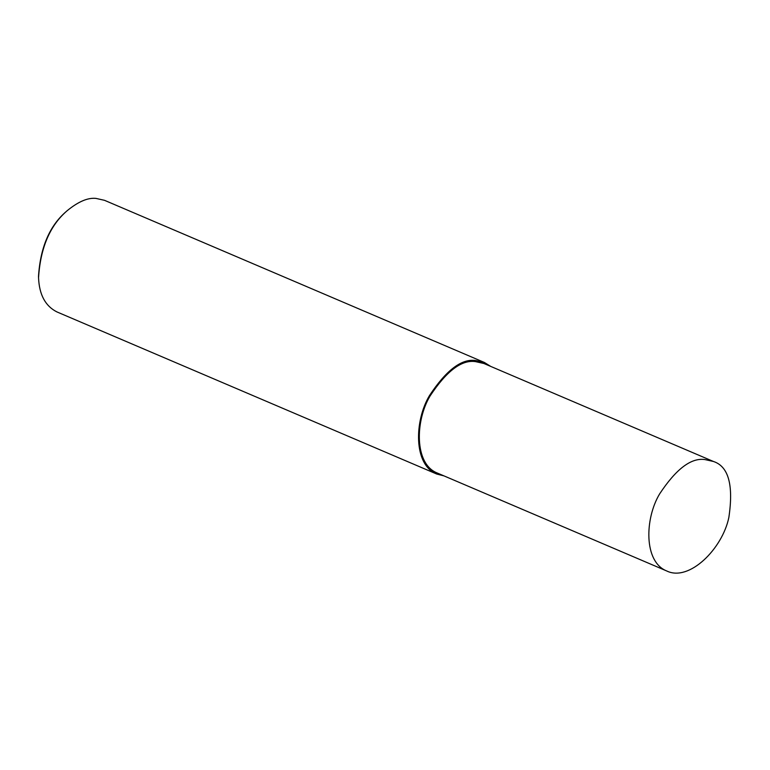 <?xml version="1.0" encoding="UTF-8"?>
<svg xmlns="http://www.w3.org/2000/svg" width="770" height="770" viewBox="0 0 770 770"><rect width="100%" height="100%" fill="white"/><g stroke="black" fill="none" stroke-linecap="round" stroke-linejoin="round"><path stroke-width="1.16" d="M490.663 366.376L484.397 362.468L104.528 200.325L95.961 198.4C87.847 197.524 78.242 201.634 67.134 210.73C49.973 225.456 40.444 247.786 38.548 277.71C39.241 294.689 45.353 306.085 56.893 311.908L436.763 474.05L443.934 475.87M67.134 210.73L66.191 211.567C49.569 225.841 40.338 247.468 38.5 276.449L38.548 277.71M484.397 362.468L475.831 360.543C461.788 358.377 446.359 370.024 429.535 395.482C414.318 420.728 413.269 464.82 436.763 474.05M713.463 461.48L483.945 363.517L475.542 361.631C461.769 359.503 446.629 370.928 430.122 395.905C415.184 420.68 414.154 463.944 437.216 473.001L666.733 570.974C689.188 582.024 722.433 548.76 728.853 517.459C733.675 485.1 728.545 466.437 713.463 461.48L705.06 459.594C691.287 457.467 676.147 468.901 659.64 493.878C644.702 518.653 643.672 561.907 666.733 570.974"/></g></svg>

